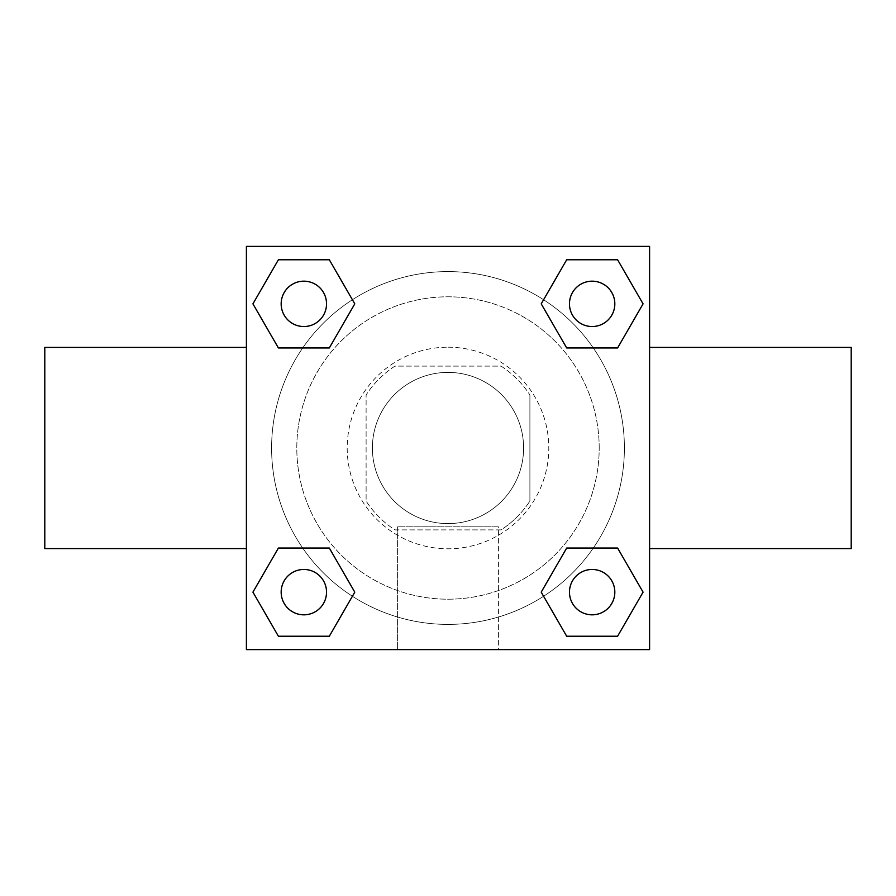 <?xml version="1.0" encoding="UTF-8"?>
<svg xmlns="http://www.w3.org/2000/svg" width="896" height="896" viewBox="0 0 896 896"><rect width="100%" height="100%" fill="white"/><g stroke="black" fill="none" stroke-linecap="round" stroke-linejoin="round"><path stroke-width="0.67" stroke-dasharray="4.48 3.36" d="M523.6 448A75.6 75.6 0 0 0 410.2 382.525A75.6 75.6 0 0 0 410.2 513.475A75.6 75.6 0 0 0 523.6 448A75.6 75.6 0 0 0 410.2 382.525A75.6 75.6 0 0 0 410.2 513.475A75.6 75.6 0 0 0 523.6 448M501.043 529.894L394.957 529.894A97.574 97.574 0 0 1 366.106 501.043L366.106 394.957A97.574 97.574 0 0 1 394.957 366.106L501.043 366.106A97.574 97.574 0 0 1 529.894 394.957A97.574 97.574 0 0 0 501.043 366.106L394.957 366.106A97.574 97.574 0 0 0 366.106 394.957L366.106 501.043A97.574 97.574 0 0 0 394.957 529.894L501.043 529.894A97.574 97.574 0 0 0 529.894 501.043A97.574 97.574 0 0 1 501.043 529.894M529.906 394.957L529.906 501.043L529.906 394.957M448 347.2A100.8 100.8 0 0 1 535.293 498.4A100.8 100.8 0 0 1 360.707 498.4A100.8 100.8 0 0 1 448 347.2A100.8 100.8 0 0 0 347.2 448A100.8 100.8 0 0 0 448 548.8A100.8 100.8 0 0 0 548.8 448A100.8 100.8 0 0 0 448 347.2M599.2 448A151.2 151.2 0 0 0 372.4 317.061A151.2 151.2 0 0 0 372.4 578.939A151.2 151.2 0 0 0 599.2 448A151.2 151.2 0 0 0 372.4 317.061A151.2 151.2 0 0 0 372.4 578.939A151.2 151.2 0 0 0 599.2 448M302.714 347.95L278.398 347.95L302.714 347.95L278.398 347.95L252.93 303.856L278.398 259.762L329.314 259.762L354.782 303.856L329.314 347.95M329.314 548.05L354.782 592.144L329.314 548.05L354.782 592.144L329.314 548.05L354.782 592.144L329.314 636.238L278.398 636.238L252.93 592.144L278.398 548.05L302.714 548.05M246.4 649.6L246.4 246.4L649.6 246.4L649.6 649.6L246.4 649.6L246.4 246.4L649.6 246.4L649.6 649.6L246.4 649.6L246.4 246.4L649.6 246.4L649.6 649.6L246.4 649.6M566.686 347.95L541.218 303.856L566.686 347.95L541.218 303.856L566.686 347.95L541.218 303.856L566.686 259.762L617.602 259.762L643.07 303.856L617.602 347.95L593.286 347.95M593.286 548.05L617.602 548.05L593.286 548.05L617.602 548.05L643.07 592.144L617.602 636.238L566.686 636.238L541.218 592.144L566.686 548.05M470.053 246.4L425.947 246.422L470.053 246.4M624.4 448A176.4 176.4 0 0 0 359.8 295.232A176.4 176.4 0 0 0 359.8 600.768A176.4 176.4 0 0 0 624.4 448A176.4 176.4 0 0 0 359.8 295.232A176.4 176.4 0 0 0 359.8 600.768A176.4 176.4 0 0 0 624.4 448M326.536 592.144A22.68 22.68 0 0 0 292.522 572.499A22.68 22.68 0 0 0 292.522 611.789A22.68 22.68 0 0 0 326.536 592.144A22.68 22.68 0 0 0 292.51 572.499A22.68 22.68 0 0 0 292.51 611.789A22.68 22.68 0 0 0 326.536 592.144A22.68 22.68 0 0 0 292.51 572.499A22.68 22.68 0 0 0 292.51 611.789A22.68 22.68 0 0 0 326.536 592.144A22.68 22.68 0 0 0 292.522 572.499A22.68 22.68 0 0 0 292.522 611.789A22.68 22.68 0 0 0 326.536 592.144A22.68 22.68 0 0 0 292.522 572.499A22.68 22.68 0 0 0 292.522 611.789A22.68 22.68 0 0 0 326.536 592.144M326.536 303.856A22.68 22.68 0 0 0 292.522 284.211A22.68 22.68 0 0 0 292.522 323.501A22.68 22.68 0 0 0 326.536 303.856A22.68 22.68 0 0 0 292.51 284.211A22.68 22.68 0 0 0 292.51 323.501A22.68 22.68 0 0 0 326.536 303.856A22.68 22.68 0 0 0 292.51 284.211A22.68 22.68 0 0 0 292.51 323.501A22.68 22.68 0 0 0 326.536 303.856A22.68 22.68 0 0 0 292.522 284.211A22.68 22.68 0 0 0 292.522 323.501A22.68 22.68 0 0 0 326.536 303.856A22.68 22.68 0 0 0 292.522 284.211A22.68 22.68 0 0 0 292.522 323.501A22.68 22.68 0 0 0 326.536 303.856M614.824 303.856A22.68 22.68 0 0 0 580.81 284.211A22.68 22.68 0 0 0 580.81 323.501A22.68 22.68 0 0 0 614.824 303.856A22.68 22.68 0 0 0 580.81 284.211A22.68 22.68 0 0 0 580.81 323.501A22.68 22.68 0 0 0 614.824 303.856A22.68 22.68 0 0 0 580.81 284.211A22.68 22.68 0 0 0 580.81 323.501A22.68 22.68 0 0 0 614.824 303.856A22.68 22.68 0 0 0 580.81 284.211A22.68 22.68 0 0 0 580.81 323.501A22.68 22.68 0 0 0 614.824 303.856A22.68 22.68 0 0 0 580.81 284.211A22.68 22.68 0 0 0 580.81 323.501A22.68 22.68 0 0 0 614.824 303.856M569.464 592.144A22.68 22.68 0 0 1 603.49 572.499A22.68 22.68 0 0 1 603.49 611.789A22.68 22.68 0 0 1 569.464 592.144A22.68 22.68 0 0 1 603.49 572.499A22.68 22.68 0 0 1 603.49 611.789A22.68 22.68 0 0 1 569.464 592.144M498.4 649.6L397.6 649.6L498.4 649.6L397.6 649.6L498.4 649.6L498.4 526.826L397.6 526.826L498.4 526.826L397.6 526.826L498.4 526.826L498.4 649.6M246.4 448L246.4 347.402L246.4 448M649.6 448L649.6 347.402L649.6 448M278.398 636.238L252.93 592.144L278.398 548.05L252.93 592.144L278.398 548.05L252.93 592.144L278.398 636.238L252.93 592.144L278.398 636.238L329.314 636.238L278.398 636.238M354.782 592.144L329.314 636.238L354.782 592.144M541.218 303.856L566.686 259.762L617.602 259.762L643.07 303.856L617.602 347.95L643.07 303.856L617.602 347.95L643.07 303.856L617.602 259.762L643.07 303.856L617.602 259.762L566.686 259.762L541.218 303.856M278.398 347.95L252.93 303.856L278.398 259.762L329.314 259.762L354.782 303.856L329.314 259.762L354.782 303.856L329.314 259.762L278.398 259.762L252.93 303.856L278.398 259.762L252.93 303.856L278.398 347.95M566.686 636.238L541.218 592.144L566.686 636.238L541.218 592.144L566.686 636.238L617.602 636.238L566.686 636.238M617.602 548.05L643.07 592.144L617.602 636.238L643.07 592.144L617.602 636.238L643.07 592.144L617.602 548.05M851.2 347.402L851.2 548.598M44.8 548.598L44.8 347.402M614.824 592.144A22.68 22.68 0 0 0 580.81 572.499A22.68 22.68 0 0 0 580.81 611.789A22.68 22.68 0 0 0 614.824 592.144A22.68 22.68 0 0 0 580.81 572.499A22.68 22.68 0 0 0 580.81 611.789A22.68 22.68 0 0 0 614.824 592.144A22.68 22.68 0 0 0 580.81 572.499A22.68 22.68 0 0 0 580.81 611.789A22.68 22.68 0 0 0 614.824 592.144M397.6 526.826L397.6 649.6L397.6 526.826"/><path stroke-width="1.34" d="M329.314 347.95L278.398 347.95L252.93 303.856L278.398 259.762L329.314 259.762L354.782 303.856L329.314 347.95L302.714 347.95M302.714 548.05L329.314 548.05L354.782 592.144L329.314 636.238L278.398 636.238L252.93 592.144L278.398 548.05L329.314 548.05M593.286 347.95L566.686 347.95L541.218 303.856L566.686 259.762L617.602 259.762L643.07 303.856L617.602 347.95L566.686 347.95M566.686 548.05L617.602 548.05L643.07 592.144L617.602 636.238L566.686 636.238L541.218 592.144L566.686 548.05L593.286 548.05M246.4 246.4L649.6 246.4L649.6 649.6L246.4 649.6L246.4 246.4M649.6 548.598L851.2 548.598L851.2 347.402L649.6 347.402M246.4 347.402L44.8 347.402L44.8 548.598L246.4 548.598M617.602 636.238L566.686 636.238L617.602 636.238M614.824 592.144A22.68 22.68 0 0 0 580.81 572.499A22.68 22.68 0 0 0 580.81 611.789A22.68 22.68 0 0 0 614.824 592.144M329.314 636.238L278.398 636.238L329.314 636.238M326.536 592.144A22.68 22.68 0 0 0 292.51 572.499A22.68 22.68 0 0 0 292.51 611.789A22.68 22.68 0 0 0 326.536 592.144M566.686 259.762L617.602 259.762L566.686 259.762M614.824 303.856A22.68 22.68 0 0 0 580.81 284.211A22.68 22.68 0 0 0 580.81 323.501A22.68 22.68 0 0 0 614.824 303.856M278.398 259.762L329.314 259.762L278.398 259.762M326.536 303.856A22.68 22.68 0 0 0 292.51 284.211A22.68 22.68 0 0 0 292.51 323.501A22.68 22.68 0 0 0 326.536 303.856"/></g></svg>
